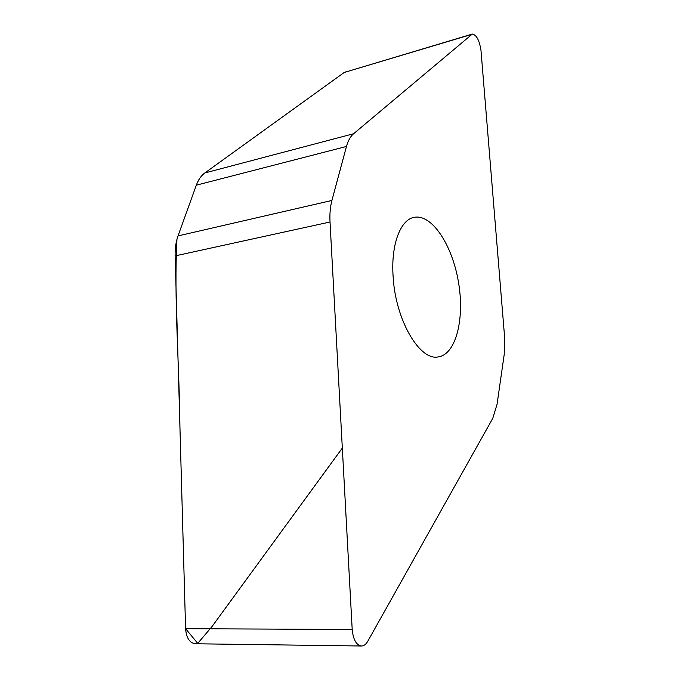 <?xml version="1.0" encoding="UTF-8"?>
<svg xmlns="http://www.w3.org/2000/svg" width="680" height="680" viewBox="0 0 680 680"><rect width="100%" height="100%" fill="white"/><g stroke="black" fill="none" stroke-linecap="round" stroke-linejoin="round"><path stroke-width="1.02" d="M361.369 646L195.262 643.764C189.55 642.88 186.328 637.857 185.589 628.702L175.134 255.893C174.956 248.48 175.916 241.816 178.024 235.909L196.325 185.181C198.339 179.698 201.178 175.627 204.825 172.966L344.199 72.471L472.311 34.059L353.591 133.731C350.447 136.408 348.075 140.649 346.469 146.464L331.916 200.456C330.242 206.771 329.604 213.953 330.021 222.003L352.197 629.467C353.175 639.531 356.235 645.048 361.369 646C363.825 645.991 365.967 644.402 367.795 641.223L492.771 418.344L497.063 404.251L504.203 354.526L504.585 336.88L480.989 50.464C479.417 40.333 476.519 34.858 472.311 34.059M393.1 276.267C390.855 244.443 400.537 219.445 414.281 217.319C432.029 213.894 452.344 245.268 458.447 281.996C464.848 318.673 456.025 354.679 438.073 356.932C419.517 360.91 395.318 319.591 393.1 276.267M176.962 239.267C173.766 298.12 179.299 362.788 179.936 427.227L185.589 628.702L197.727 643.356L211.947 626.654L342.32 448.069M345.95 71.944L345.329 71.986M471.588 34.45L344.199 72.471L204.825 172.966L353.591 133.731M199.461 178.746L197.421 182.495M196.333 185.164L177.99 235.994M346.469 146.464L196.325 185.181M178.024 235.909L331.916 200.456M330.021 222.003L175.134 255.893M185.589 628.702L352.197 629.467"/></g></svg>
